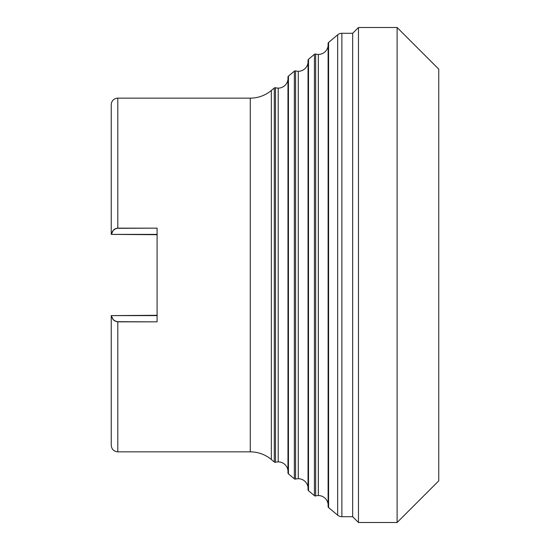 <?xml version="1.0" encoding="UTF-8"?>
<svg xmlns="http://www.w3.org/2000/svg" width="550" height="550" viewBox="0 0 550 550"><rect width="100%" height="100%" fill="white"/><g stroke="black" fill="none" stroke-linecap="round" stroke-linejoin="round"><path stroke-width="0.82" d="M287.973 470.607A9.824 9.824 0 0 0 278.211 461.876L278.211 88.124A9.824 9.824 0 0 0 287.973 79.392A9.824 9.824 0 0 1 275.495 87.739A1.313 1.313 0 0 0 274.292 88L271.329 90.482A32.752 32.752 0 0 1 250.278 98.147L117.796 98.147L117.796 228.154L157.094 228.154L157.094 321.846L117.796 321.846L117.796 451.853L250.278 451.853L250.278 98.147A32.752 32.752 0 0 0 271.329 90.482L271.329 459.518L274.292 462L274.292 88L274.292 462A1.313 1.313 0 0 0 275.495 462.261L275.495 87.739A9.824 9.824 0 0 0 278.211 88.124L278.211 461.876A9.824 9.824 0 0 1 287.973 470.607M308.041 489.713L308.041 487.444A9.824 9.824 0 0 0 298.279 478.72L298.279 71.28A9.824 9.824 0 0 0 308.041 62.556L308.041 60.287A1.313 1.313 0 0 0 308.041 60.287L308.041 489.713A1.313 1.313 0 0 0 308.509 490.717L308.509 59.283A1.313 1.313 0 0 0 308.041 60.28M328.116 504.288A9.824 9.824 0 0 0 318.347 495.557L318.347 54.443A9.824 9.824 0 0 0 328.116 45.712A9.824 9.824 0 0 1 315.638 54.058A1.313 1.313 0 0 0 314.435 54.312L308.509 59.283L308.509 490.717L314.435 495.688L314.435 54.312L314.435 495.688A1.313 1.313 0 0 0 315.638 495.942L315.638 54.058A9.824 9.824 0 0 0 318.347 54.443L318.347 495.557A9.824 9.824 0 0 1 328.116 504.288M117.796 451.853L250.278 451.853A32.752 32.752 0 0 1 271.329 459.518A32.752 32.752 0 0 0 250.278 451.853L250.278 98.147L117.796 98.147A6.552 6.552 0 0 0 111.244 104.692A6.552 6.552 0 0 1 117.796 98.147L117.796 228.154L115.363 228.697L113.74 229.79L112.282 231.688L111.368 234.389L113.293 230.251L116.476 228.312L157.094 228.154L157.094 321.846L116.483 321.695L113.293 319.756L111.244 315.611L111.244 445.308C111.636 449.274 113.823 451.461 117.796 451.853L117.796 321.846L114.517 320.822L112.901 319.282L111.616 316.704M275.495 462.261A9.824 9.824 0 0 1 278.211 461.876A9.824 9.824 0 0 0 275.495 462.261L275.495 87.739M287.98 77.268L287.98 472.732M287.973 77.131L287.973 472.869A1.313 1.313 0 0 0 288.441 473.873L288.441 76.127A1.313 1.313 0 0 0 287.973 77.131A1.313 1.313 0 0 1 288.441 76.127L288.441 473.873L294.36 478.844L294.36 71.156L288.441 76.127L294.36 71.156L294.36 478.844A1.313 1.313 0 0 0 295.563 479.098L295.563 70.902A1.313 1.313 0 0 0 294.36 71.156A1.313 1.313 0 0 1 295.563 70.902A9.824 9.824 0 0 0 298.279 71.28A9.824 9.824 0 0 1 295.563 70.902L295.563 479.098A9.824 9.824 0 0 1 298.279 478.72A9.824 9.824 0 0 0 295.563 479.098A1.313 1.313 0 0 1 294.36 478.844L288.441 473.873M308.048 60.424L308.048 489.576M308.509 490.717L314.435 495.688A1.313 1.313 0 0 0 315.638 495.942A9.824 9.824 0 0 1 318.347 495.557A9.824 9.824 0 0 0 315.638 495.942L315.638 54.058A1.313 1.313 0 0 0 314.435 54.312L308.509 59.283M328.123 43.581L328.123 506.419M328.116 43.443L328.116 506.557A1.313 1.313 0 0 0 328.584 507.561L328.584 42.439A1.313 1.313 0 0 0 328.116 43.443L328.116 43.443A1.313 1.313 0 0 1 328.584 42.439L328.584 507.561L337.652 515.171L337.652 34.829L328.584 42.439L337.652 34.829L337.652 515.171A6.552 6.552 0 0 0 341.866 516.704L341.866 33.296A6.552 6.552 0 0 0 337.652 34.829M341.866 33.296L352.681 33.296L341.866 33.296L341.866 516.704L352.681 516.704L352.681 33.296L352.681 516.704L358.476 522.5L358.476 27.5L352.681 33.296L358.476 27.5L358.476 522.5L397.107 522.5L397.107 27.5L358.476 27.5L397.107 27.5L397.107 522.5L438.756 480.851L438.756 69.149L397.107 27.5L438.756 69.149L438.756 480.851L397.107 522.5L358.476 522.5L352.681 516.704L341.866 516.704M157.094 234.389L111.244 234.389L111.244 104.692L111.244 234.389L157.094 234.712M337.652 515.171L328.584 507.561M298.279 71.28L298.279 478.72M274.292 462L271.329 459.518L271.329 90.482L274.292 88M157.094 315.611L111.368 315.611L157.094 315.288"/></g></svg>
